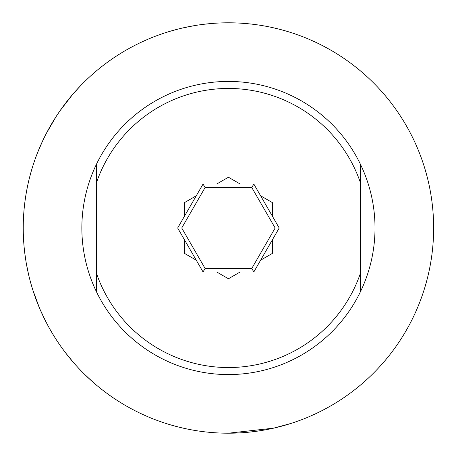 <?xml version="1.0" encoding="UTF-8"?>
<svg xmlns="http://www.w3.org/2000/svg" width="456" height="456" viewBox="0 0 456 456"><rect width="100%" height="100%" fill="white"/><g stroke="black" fill="none" stroke-linecap="round" stroke-linejoin="round"><path stroke-width="0.68" d="M96.541 273.56L96.541 164.057A146.581 146.581 0 0 0 96.541 291.943L96.541 273.56A139.542 139.542 0 0 0 360.331 273.56L360.331 182.434A139.542 139.542 0 0 0 96.541 182.434L96.541 164.057A146.581 146.581 0 0 1 360.331 164.057A146.581 146.581 0 0 1 360.331 291.943L360.331 273.56L360.331 291.943A146.581 146.581 0 0 1 96.541 291.943L96.541 273.56M360.331 182.434L360.331 164.057L360.331 182.434M375.014 227.937L374.94 223.309M227.704 433.2L228.439 433.2A205.2 205.2 0 0 0 406.148 125.4A205.2 205.2 0 0 0 50.73 125.4A205.2 205.2 0 0 0 228.439 433.2A205.2 205.2 0 0 0 406.148 125.4A205.2 205.2 0 0 0 50.73 125.4A205.2 205.2 0 0 0 228.439 433.2L273.703 428.144L291.099 423.396M182.639 428.024L175.685 426.303M169.717 424.621L166.896 423.755M165.779 423.396L167.044 423.801M170.527 424.861L176.113 426.417M290.227 423.675L286.647 424.77M279.539 426.736L273.497 428.19M269.2 429.113L264.628 429.985M260.205 430.726L250.27 432.037M237.741 432.989L232.571 433.16M44.984 136.059L45.338 135.358M45.497 135.05L45.475 135.09A205.2 205.2 0 0 0 43.691 138.692M54.463 119.187A205.2 205.2 0 0 0 53.808 120.241M48.205 129.903A205.2 205.2 0 0 0 47.572 131.071M33.619 163.55L32.957 165.579M37.614 152.538L37.523 152.777A205.2 205.2 0 0 0 35.568 157.936A205.2 205.2 0 0 0 30.666 173.291L29.691 176.934M61.697 347.597L64.307 351.16A205.2 205.2 0 0 0 74.185 363.324L75.2 364.475A205.2 205.2 0 0 0 75.496 364.811L76.494 365.917A205.2 205.2 0 0 0 82.673 372.432L82.884 372.643M79.224 368.864L82.359 372.113M65.533 352.779L73.792 362.879M84.725 374.467L92.802 381.98M84.805 374.547L85.768 375.487A205.2 205.2 0 0 1 85.46 375.191L83.311 373.071M86.304 376L86.651 376.337M87.13 376.793L89.29 378.816M91.633 380.942L91.149 380.509A205.2 205.2 0 0 0 91.873 381.153M87.119 376.781L87.831 377.454M88.133 377.739L88.487 378.07M88.698 378.269L90.02 379.483M91.57 380.885L90.847 380.236M88.92 378.474L88.447 378.03M88.373 377.967L87.466 377.112M56.761 115.59L57.103 115.072M57.923 113.84L58.277 113.31M59.839 111.03L55.757 117.141M72.521 94.591L60.072 110.694M60.637 109.89L61.634 108.482M62.193 107.713L61.982 108.004M61.993 107.981L61.72 108.363M58.898 112.398L58.448 113.059M62.284 107.582L62.888 106.75M58.847 112.467L59.411 111.646M24.379 206.368L24.356 206.591A205.2 205.2 0 0 0 24.293 207.184L24.145 208.717A205.2 205.2 0 0 0 23.41 219.604L23.387 220.168M23.359 220.835L23.37 220.516M23.41 219.604L23.501 217.569M28.181 183.232L27.377 186.988A205.2 205.2 0 0 0 24.903 201.911L24.493 205.308A205.2 205.2 0 0 0 24.453 205.702M23.632 240.774L23.655 241.07M23.689 241.651L23.997 245.659A205.2 205.2 0 0 0 24.185 247.699L23.929 244.809M24.39 249.734L24.128 247.112M23.946 245.066A205.2 205.2 0 0 1 23.86 243.988L23.786 242.98A205.2 205.2 0 0 1 23.661 241.184L23.302 233.244M23.262 231.175L23.302 233.113M23.393 236.048L23.376 235.627M23.336 234.344L23.324 234.019M24.584 251.473L24.208 247.95A205.2 205.2 0 0 0 24.715 252.578L26.003 261.579M23.473 237.878L23.473 237.878A205.2 205.2 0 0 0 23.615 240.466M24.202 247.91A205.2 205.2 0 0 0 24.208 247.933L24.014 245.869M26.385 263.819L28.62 274.7A205.2 205.2 0 0 0 31.538 285.781L31.555 285.826A205.2 205.2 0 0 0 32.86 290.096L39.398 307.828A205.2 205.2 0 0 0 40.202 309.698L46.455 322.814M31.213 171.331L29.195 178.906M80.341 85.962L72.669 94.415M46.415 133.266L56.242 116.394M55.108 118.161L54.709 118.799M54.338 119.386L53.865 120.145M53.266 121.119L53.078 121.427M51.688 123.747L51.1 124.762M50.667 125.503L50.342 126.073M49.561 127.446L49.39 127.748M48.251 129.812L48.051 130.177M45.503 135.033L46.079 133.91M50.24 126.244L51.066 124.819M51.14 124.687L51.921 123.354M68.896 98.946L66.422 102.07M39.552 147.812A205.2 205.2 0 0 0 37.7 152.327L42.984 140.163M51.186 124.608L50.912 125.081M50.434 125.907L48.439 129.47M47.88 130.496L45.72 134.605M45.572 134.902L45.19 135.649M45.121 135.785L42.813 140.522M39.672 147.527L41.268 143.885M41.376 143.646L42.322 141.577M42.938 140.266L44.295 137.456M47.629 130.963L48.165 129.971M47.84 130.57L47.207 131.75M44.46 137.119L44.112 137.82M43.759 138.556L42.927 140.288M55.866 339.025L58.02 342.302M50.975 331.022L50.776 330.68A205.2 205.2 0 0 0 50.975 331.022L51.824 332.475A205.2 205.2 0 0 0 60.545 345.984L60.716 346.224A205.2 205.2 0 0 0 64.307 351.16M44.665 319.297L44.716 319.399A205.2 205.2 0 0 0 49.789 328.958L47.031 323.908M40.92 311.328L43.457 316.817A205.2 205.2 0 0 0 44.523 319.006L45.457 320.87M52.947 334.351A205.2 205.2 0 0 0 54.036 336.129L52.947 334.351M25.507 258.444L26.134 262.382A205.2 205.2 0 0 0 26.967 266.937A205.2 205.2 0 0 0 28.597 274.603M32.872 290.147A205.2 205.2 0 0 0 39.398 307.828L39.535 308.142M28.557 181.579L27.639 185.723M27.377 186.988L25.981 194.547M29.572 177.412A205.2 205.2 0 0 0 28.984 179.772L28.62 181.306M25.599 196.952L24.932 201.666M23.615 215.54L23.598 215.836M24.92 254.254A205.2 205.2 0 0 0 25.2 256.323L25.291 256.956M23.592 240.038L23.627 240.62M23.627 240.643L23.769 242.752M23.883 244.296L23.82 243.493M24.909 254.163L24.994 254.813M25.023 255.001L25.074 255.394M24.994 254.801L24.875 253.861M24.835 253.547L24.789 253.177M23.986 245.516L24.025 245.983M24.071 246.491L24.128 247.106M24.841 253.593L24.886 253.963M25.126 255.759L24.977 254.67M23.803 243.23L23.78 242.945M24.179 247.665L24.225 248.115M24.407 249.905L24.499 250.703M24.641 251.986L24.744 252.818M23.239 228.707L23.239 227.111M23.307 222.636L23.245 226.472M23.307 233.466L23.29 232.72M23.313 233.557A205.2 205.2 0 0 0 23.319 233.899M85.785 375.505A205.2 205.2 0 0 0 86.116 375.824M40.202 309.698A205.2 205.2 0 0 0 43.457 316.817M44.523 319.006A205.2 205.2 0 0 0 46.381 322.677M182.639 27.976L194.239 25.667M203.644 24.299L214.206 23.29M222.528 22.88L229.966 22.806M241.013 23.182L251.467 24.094M273.452 27.793L280.702 29.566M286.653 31.23L290.244 32.325M291.099 32.598L290.13 32.29M286.944 31.316L281.626 29.811M176.17 29.566L169.706 31.384M279.203 228L253.821 271.964L203.057 271.964L177.669 228L203.057 184.036L253.821 184.036L279.203 228L275.145 228L251.792 187.553L205.086 187.553L181.733 228L205.086 268.447L251.792 268.447L275.145 228M203.057 184.036L205.086 187.553M181.733 228L177.669 228M205.086 268.447L203.057 271.964M253.821 184.036L251.792 187.553M251.792 268.447L253.821 271.964M50.776 330.68L49.789 328.958M23.284 223.571L23.239 228.131A205.2 205.2 0 0 1 23.364 220.795L23.552 216.577M23.279 232.075L23.239 228.239M33.778 163.083L34.656 160.501M184.475 216.218L184.475 202.618L196.251 195.812M216.657 184.036L228.439 177.23L240.221 184.036M260.621 195.812L272.403 202.618L272.403 216.218M260.621 260.182L272.403 253.382L272.403 239.782M240.221 271.964L228.439 278.764L216.657 271.964M196.251 260.182L184.475 253.382L184.475 239.782"/></g></svg>
